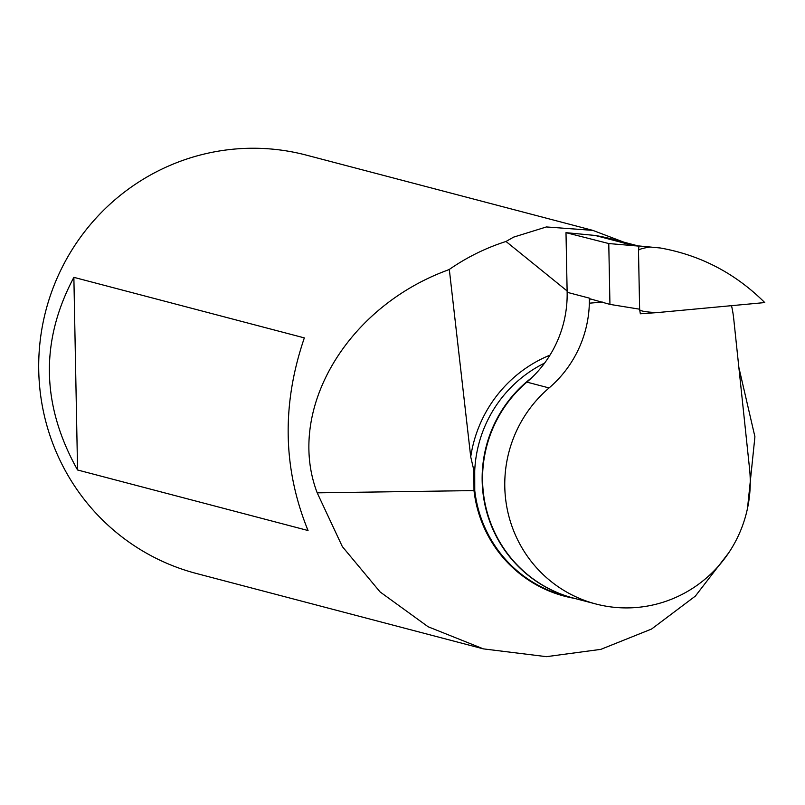 <?xml version="1.0" encoding="UTF-8"?>
<svg xmlns="http://www.w3.org/2000/svg" width="805" height="805" viewBox="0 0 805 805"><rect width="100%" height="100%" fill="white"/><g stroke="black" fill="none" stroke-linecap="round" stroke-linejoin="round"><path stroke-width="1.21" d="M544.583 363.105A124.886 122.591 104.7 0 0 474.719 470.865L473.883 470.412L470.724 456.848A129.434 127.049 -75.3 0 1 549.966 355.146M531.612 377.827A124.886 122.591 104.7 0 0 484.328 501.787A124.886 122.591 104.7 0 0 573.15 598.014A124.886 122.591 104.7 0 0 573.361 598.075M474.719 470.865L474.759 490.577A124.886 122.591 104.7 0 0 564.959 595.861L573.15 598.014M623.805 242.144L592.802 230.371L306.222 155.093A216.283 212.309 104.7 0 0 247.115 148.331A216.283 212.309 104.7 0 0 40.25 340.153A216.283 212.309 104.7 0 0 196.309 573.462L483.392 648.88L546.434 656.669L600.822 649.363L651.587 629.027L695.379 596.082L728.706 552.824M308.043 530.525L77.562 469.979C41.266 405.167 40.039 340.958 73.869 277.343L304.34 337.889C281.599 404.412 282.837 468.631 308.043 530.525M592.802 230.371L546.394 226.95L513.6 237.133L506.003 241.47A216.283 212.309 -75.3 0 0 449.311 269.434L446.926 270.41C345.929 307.762 285.866 410.741 317.2 492.841L342.336 546.595L380.091 591.937L428.129 626.763L483.392 648.87M747.513 508.257L754.919 436.753L738.849 367.342M449.311 269.434L470.724 456.848M567.123 290.977L506.003 241.47M77.562 469.979L73.869 277.343M731.524 305.669A113.535 111.452 104.7 0 1 733.758 319.122L749.556 468.752A124.886 122.591 -75.3 0 1 629.902 607.866A124.886 122.591 -75.3 0 1 595.781 603.961A124.886 122.591 -75.3 0 1 507.613 510.994A124.886 122.591 -75.3 0 1 549.08 387.94A113.535 111.452 104.7 0 0 589.341 303.183A113.535 111.452 -75.3 0 0 589.361 298.635A113.535 111.452 104.7 0 0 589.351 298.132L589.512 300.99L590.146 298.846M595.781 603.961L573.573 598.125A124.886 122.591 -75.3 0 1 485.405 505.158A124.886 122.591 -75.3 0 1 526.873 382.113A113.535 111.452 104.7 0 0 567.143 292.296L565.996 232.665L595.076 235.442A204.359 200.606 104.7 0 1 612.525 239.186L638.908 246.119L608.771 243.553L609.938 304.391L639.623 309.19M638.496 250.586L638.979 245.958L650.178 247.024C642.541 248.171 638.647 249.359 638.496 250.586L639.633 309.533L640.337 313.789L657.071 312.612C645.852 312.078 640.045 311.052 639.633 309.533M657.071 312.612L764.75 302.569C735.388 273.348 700.581 255.155 660.331 247.99L650.178 247.024M565.996 232.665L608.771 243.553M590.196 298.856L609.938 304.391M634.471 245.787L595.076 235.442M589.512 300.99L589.341 303.183L602.543 302.096M574.398 598.346A125.308 123.014 -75.3 0 1 473.994 490.537L473.883 470.412M317.2 492.841L474.759 490.577M589.351 298.132L567.143 292.296M549.08 387.94L526.873 382.113"/></g></svg>
